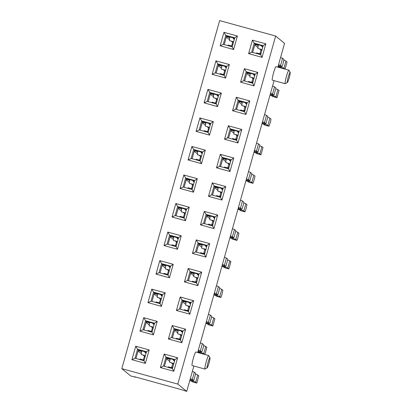 <?xml version="1.0" encoding="UTF-8"?>
<svg xmlns="http://www.w3.org/2000/svg" width="412" height="412" viewBox="0 0 412 412"><rect width="100%" height="100%" fill="white"/><g stroke="black" fill="none" stroke-linecap="round" stroke-linejoin="round"><path stroke-width="0.62" d="M135.975 358.507L138.38 349.942L145.101 351.797L144.942 352.358L146.224 352.708M145.101 351.797L146.384 352.147M151.425 331.403L152.471 327.679L153.202 327.88M167.468 274.33L168.513 270.607L169.244 270.808M183.51 217.258L184.555 213.534L185.287 213.735M199.552 160.186L200.598 156.462L201.329 156.663M215.594 103.113L216.64 99.39L217.371 99.591M172.669 363.997L173.627 364.26M188.711 306.925L189.669 307.187M204.754 249.852L205.712 250.115M220.796 192.78L221.754 193.043M236.838 135.708L237.796 135.97M252.88 78.635L253.838 78.898M193.867 366.011L186.729 391.4L181.728 389.737L134.688 376.769L135.213 377.196L135.291 376.934M261.862 50.362L260.899 50.099M231.637 46.041L232.682 42.318L233.413 42.518M244.857 107.171L245.82 107.434M228.815 164.244L229.778 164.506M212.772 221.316L213.735 221.579M196.73 278.388L197.693 278.651M180.688 335.461L181.651 335.723M223.613 74.577L224.658 70.854L225.395 71.055M207.571 131.649L208.616 127.926L209.353 128.127M191.528 188.722L192.574 184.998L193.31 185.199M175.486 245.794L176.532 242.071L177.268 242.271M159.444 302.866L160.489 299.143L161.226 299.344M143.402 359.939L144.447 356.215L145.184 356.416M145.374 363.405L131.933 359.697L135.723 346.219L149.165 349.922L145.374 363.405L143.973 360.711L146.502 351.724L137.541 349.252L135.018 358.239L143.973 360.711M161.416 306.332L147.975 302.624L151.765 289.147L165.207 292.85L161.416 306.332L160.016 303.639L162.544 294.652L153.583 292.18L151.06 301.167L160.016 303.639M177.459 249.26L164.017 245.552L167.808 232.074L181.249 235.777L177.459 249.26L176.058 246.567L178.587 237.58L169.626 235.108L167.102 244.095L176.058 246.567M193.501 192.188L180.059 188.48L183.85 175.002L197.291 178.705L193.501 192.188L192.1 189.494L194.629 180.507L185.668 178.035L183.144 187.022L192.1 189.494M209.543 135.115L196.102 131.407L199.892 117.93L213.334 121.633L209.543 135.115L208.142 132.422L210.671 123.435L201.71 120.963L199.187 129.95L208.142 132.422M225.585 78.043L212.144 74.335L215.934 60.858L229.376 64.56L225.585 78.043L224.185 75.35L226.713 66.363L217.752 63.891L215.229 72.878L224.185 75.35M172.19 325.521L185.632 329.229L181.841 342.712L168.4 339.004L172.19 325.521L174.008 328.56L171.485 337.546L180.441 340.018L182.969 331.032L174.008 328.56L174.848 329.25L181.568 331.099L181.409 331.66L182.691 332.015M188.233 268.449L201.674 272.157L197.884 285.64L184.442 281.932L188.233 268.449L190.05 271.487L187.527 280.474L196.483 282.946L199.011 273.959L190.05 271.487L190.89 272.178L197.611 274.026L197.451 274.588L198.733 274.943M204.275 211.377L217.716 215.085L213.926 228.567L200.484 224.859L204.275 211.377L206.093 214.415L203.569 223.402L212.525 225.874L215.054 216.887L206.093 214.415L206.932 215.105L213.653 216.954L213.493 217.515L214.776 217.871M220.317 154.304L233.758 158.012L229.968 171.495L216.527 167.787L220.317 154.304L222.135 157.343L219.611 166.33L228.567 168.802L231.096 159.815L222.135 157.343L222.974 158.033L229.695 159.882L229.536 160.443L230.818 160.798M236.359 97.232L249.801 100.94L246.01 114.423L232.569 110.715L236.359 97.232L238.177 100.27L235.654 109.257L244.61 111.729L247.138 102.743L238.177 100.27L239.017 100.961L245.737 102.809L245.578 103.371L246.86 103.726M233.604 49.507L220.168 45.799L223.958 32.321L237.394 36.024L233.604 49.507L232.208 46.814L234.737 37.827L225.776 35.355L223.247 44.341L232.208 46.814M277.873 67.151L284.563 43.348L275.643 36.04L177.809 384.087L121.818 368.652L130.733 375.96L135.213 377.196M275.643 36.04L219.648 20.6L121.818 368.652M252.402 40.16L265.843 43.868L262.053 57.35L248.611 53.642L252.402 40.16L254.219 43.198L251.696 52.185L260.652 54.657L263.18 45.67L254.219 43.198L255.059 43.888L261.78 45.737L261.62 46.299L262.902 46.654M244.383 68.696L257.819 72.404L254.029 85.887L240.593 82.179L244.383 68.696L246.201 71.734L243.672 80.721L252.633 83.193L255.157 74.206L246.201 71.734L247.04 72.424L253.756 74.273L253.601 74.835L254.884 75.19M228.341 125.768L241.777 129.476L237.987 142.959L224.55 139.251L228.341 125.768L230.159 128.807L227.63 137.793L236.591 140.265L239.115 131.279L230.159 128.807L230.998 129.497L237.714 131.346L237.559 131.907L238.842 132.262M212.298 182.84L225.735 186.548L221.944 200.031L208.508 196.323L212.298 182.84L214.116 185.879L211.588 194.866L220.549 197.338L223.072 188.351L214.116 185.879L214.956 186.569L221.671 188.418L221.517 188.979L222.799 189.335M196.256 239.913L209.693 243.621L205.902 257.103L192.466 253.395L196.256 239.913L198.074 242.951L195.546 251.938L204.507 254.41L207.03 245.423L198.074 242.951L198.914 243.641L205.629 245.49L205.475 246.052L206.757 246.407M180.214 296.985L193.65 300.693L189.86 314.176L176.424 310.468L180.214 296.985L182.032 300.024L179.503 309.01L188.464 311.482L190.988 302.496L182.032 300.024L182.871 300.714L189.587 302.562L189.432 303.124L190.715 303.479M164.172 354.057L177.608 357.765L173.818 371.248L160.381 367.54L164.172 354.057L165.99 357.096L163.461 366.083L172.422 368.555L174.946 359.568L165.99 357.096L166.829 357.786L173.545 359.635L173.39 360.196L174.673 360.552M217.562 106.579L204.125 102.871L207.916 89.394L221.352 93.097L217.562 106.579L216.166 103.886L218.69 94.899L209.734 92.427L207.205 101.414L216.166 103.886M201.52 163.652L188.083 159.944L191.874 146.466L205.31 150.169L201.52 163.652L200.124 160.958L202.647 151.971L193.692 149.499L191.163 158.486L200.124 160.958M185.477 220.724L172.041 217.016L175.831 203.538L189.268 207.241L185.477 220.724L184.082 218.03L186.605 209.044L177.649 206.572L175.121 215.558L184.082 218.03M169.435 277.796L155.999 274.088L159.789 260.611L173.225 264.313L169.435 277.796L168.039 275.103L170.563 266.116L161.607 263.644L159.078 272.631L168.039 275.103M153.393 334.868L139.956 331.16L143.747 317.683L157.183 321.386L153.393 334.868L151.997 332.175L154.521 323.188L145.565 320.716L143.036 329.703L151.997 332.175M143.994 329.971L146.404 321.406L153.125 323.26L152.965 323.822L154.248 324.172M153.125 323.26L154.402 323.611M152.018 301.435L154.423 292.87L161.143 294.724L160.984 295.286L162.266 295.636M161.143 294.724L162.426 295.074M160.036 272.899L162.446 264.334L169.167 266.188L169.008 266.749L170.29 267.1M169.167 266.188L170.444 266.538M168.06 244.362L170.465 235.798L177.186 237.652L177.026 238.213L178.308 238.563M177.186 237.652L178.468 238.002M176.078 215.826L178.489 207.262L185.209 209.116L185.05 209.677L186.332 210.027M185.209 209.116L186.487 209.466M184.102 187.29L186.507 178.726L193.228 180.58L193.068 181.141L194.351 181.491M193.228 180.58L194.51 180.93M192.121 158.754L194.531 150.189L201.252 152.043L201.092 152.605L202.374 152.955M201.252 152.043L202.529 152.394M200.144 130.218L202.55 121.653L209.27 123.507L209.111 124.069L210.393 124.419M209.27 123.507L210.553 123.858M208.163 101.682L210.573 93.117L217.294 94.971L217.134 95.532L218.417 95.883M217.294 94.971L218.571 95.321M216.187 73.145L218.592 64.581L225.312 66.435L225.153 66.996L226.435 67.347M225.312 66.435L226.595 66.785M173.545 359.635L174.827 359.99M181.568 331.099L182.851 331.454M189.587 302.562L190.869 302.918M197.611 274.026L198.893 274.382M205.629 245.49L206.912 245.846M213.653 216.954L214.935 217.309M221.671 188.418L222.954 188.773M229.695 159.882L230.977 160.237M237.714 131.346L238.996 131.701M245.737 102.809L247.02 103.165M253.756 74.273L255.038 74.629M224.205 44.609L226.615 36.045L233.336 37.899L233.177 38.46L234.459 38.81M233.336 37.899L234.613 38.249M261.78 45.737L263.062 46.093M274.078 80.649L197.662 352.512M195.86 352.023A7.009 0.747 105.4 0 0 195.829 352.008A7.009 0.747 105.4 0 0 193.295 358.409A7.009 0.747 105.4 0 0 192.069 365.506A7.009 0.747 105.4 0 0 192.105 365.521L204.98 369.075A7.009 0.747 -74.6 0 1 206.129 362.117A7.009 0.747 -74.6 0 1 208.709 355.556A7.009 0.747 -74.6 0 1 208.74 355.577A7.009 0.747 -74.6 0 1 208.776 355.618L209.971 357.755A5.258 0.556 -74.6 0 1 209.064 362.926A5.258 0.556 -74.6 0 1 207.195 367.834A5.258 0.556 -74.6 0 1 207.947 362.781A5.258 0.556 -74.6 0 1 209.945 357.724A5.258 0.556 -74.6 0 1 209.971 357.755M276.071 66.662A7.009 0.747 105.4 0 0 276.04 66.646A7.009 0.747 105.4 0 0 273.506 73.048A7.009 0.747 105.4 0 0 272.286 80.144A7.009 0.747 105.4 0 0 272.317 80.16L285.192 83.713A7.009 0.747 -74.6 0 1 286.34 76.756A7.009 0.747 -74.6 0 1 288.92 70.195A7.009 0.747 -74.6 0 1 288.951 70.215A7.009 0.747 -74.6 0 1 288.987 70.256L290.182 72.394A5.258 0.556 -74.6 0 1 289.276 77.564A5.258 0.556 -74.6 0 1 287.406 82.472A5.258 0.556 -74.6 0 1 288.158 77.42A5.258 0.556 -74.6 0 1 290.156 72.363A5.258 0.556 -74.6 0 1 290.182 72.394M186.729 391.4L177.809 384.087M252.654 52.448L255.059 43.888M254.904 44.45L257.139 45.068L257.299 44.501M251.696 52.185L248.611 53.642M263.18 45.67L265.843 43.868M262.053 57.35L260.652 54.657M260.909 50.012L259.596 48.904M257.974 47.576L254.765 44.944M258.17 45.907L257.139 45.068M262.743 47.22L261.62 46.299M226.615 36.045L225.776 35.355L223.958 32.321M226.456 36.606L228.696 37.224L228.856 36.663M237.394 36.024L234.737 37.827M223.247 44.341L220.168 45.799M232.682 42.318L231.153 41.061M229.53 39.732L226.317 37.101M229.726 38.064L228.696 37.224M234.299 39.377L233.177 38.46M244.63 80.984L247.04 72.424M246.881 72.986L249.121 73.604L249.281 73.037M243.672 80.721L240.593 82.179M255.157 74.206L257.819 72.404M254.029 85.887L252.633 83.193M252.891 78.548L251.572 77.441M249.955 76.112L246.742 73.48M250.151 74.443L249.121 73.604M254.724 75.757L253.601 74.835M236.612 109.52L239.017 100.961M238.862 101.522L241.097 102.14L241.257 101.573M235.654 109.257L232.569 110.715M247.138 102.743L249.801 100.94M246.01 114.423L244.61 111.729M244.867 107.084L243.554 105.977M241.932 104.648L238.723 102.016M242.127 102.979L241.097 102.14M244.882 107.074L243.811 110.89L244.872 107.058M246.7 104.293L245.578 103.371M228.588 138.056L230.998 129.497M230.838 130.058L233.079 130.676L233.238 130.11M227.63 137.793L224.55 139.251M239.115 131.279L241.777 129.476M237.987 142.959L236.591 140.265M236.849 135.62L235.53 134.513M233.913 133.184L230.699 130.553M234.109 131.516L233.079 130.676M238.682 132.829L237.559 131.907M220.569 166.592L222.974 158.033M222.82 158.594L225.055 159.212L225.215 158.646M219.611 166.33L216.527 167.787M231.096 159.815L233.758 158.012M229.968 171.495L228.567 168.802M228.825 164.156L227.512 163.049M225.889 161.72L222.681 159.089M226.085 160.052L225.055 159.212M230.658 161.365L229.536 160.443M212.546 195.128L214.956 186.569M214.796 187.13L217.036 187.748L217.196 187.182M211.588 194.866L208.508 196.323M223.072 188.351L225.735 186.548M221.944 200.031L220.549 197.338M220.806 192.692L219.488 191.585M217.871 190.256L214.657 187.625M218.066 188.588L217.036 187.748M222.64 189.901L221.517 188.979M204.527 223.665L206.932 215.105M206.778 215.667L209.013 216.285L209.172 215.718M203.569 223.402L200.484 224.859M215.054 216.887L217.716 215.085M213.926 228.567L212.525 225.874M212.783 221.229L211.469 220.121M209.847 218.793L206.633 216.161M210.043 217.124L209.013 216.285M214.616 218.437L213.493 217.515M196.503 252.201L198.914 243.641M198.754 244.203L200.994 244.821L201.154 244.259M195.546 251.938L192.466 253.395M207.03 245.423L209.693 243.621M205.902 257.103L204.507 254.41M204.764 249.765L203.446 248.657M201.828 247.329L198.615 244.697M202.024 245.66L200.994 244.821M206.597 246.973L205.475 246.052M188.485 280.742L190.89 272.178M190.735 272.739L192.97 273.357L193.13 272.796M187.527 280.474L184.442 281.932M199.011 273.959L201.674 272.157M197.884 285.64L196.483 282.946M196.74 278.301L195.427 277.194M193.805 275.865L190.591 273.233M194 274.196L192.97 273.357M196.756 278.291L195.685 282.107L196.745 278.275M198.574 275.51L197.451 274.588M180.461 309.278L182.871 300.714M182.712 301.275L184.952 301.893L185.112 301.332M179.503 309.01L176.424 310.468M190.988 302.496L193.65 300.693M189.86 314.176L188.464 311.482M188.722 306.837L187.403 305.73M185.786 304.401L182.573 301.769M185.982 302.732L184.952 301.893M190.555 304.046L189.432 303.124M172.443 337.814L174.848 329.25M174.688 329.811L176.928 330.429L177.088 329.868M171.485 337.546L168.4 339.004M182.969 331.032L185.632 329.229M181.841 342.712L180.441 340.018M180.698 335.373L179.385 334.266M177.763 332.937L174.549 330.306M177.958 331.269L176.928 330.429M182.531 332.582L181.409 331.66M164.419 366.35L166.829 357.786M166.669 358.347L168.91 358.965L169.069 358.404M163.461 366.083L160.381 367.54M174.946 359.568L177.608 357.765M173.818 371.248L172.422 368.555M172.68 363.909L171.361 362.802M169.744 361.473L166.53 358.842M169.935 359.805L168.91 358.965M174.513 361.118L173.39 360.196M218.592 64.581L217.752 63.891L215.934 60.858M218.437 65.142L220.678 65.76L220.832 65.199M229.376 64.56L226.713 66.363M215.229 72.878L212.144 74.335M224.658 70.854L223.129 69.597M221.507 68.268L218.298 65.637M221.702 66.6L220.678 65.76M226.276 67.913L225.153 66.996M210.573 93.117L209.734 92.427L207.916 89.394M210.414 93.678L212.654 94.296L212.813 93.735M221.352 93.097L218.69 94.899M207.205 101.414L204.125 102.871M216.64 99.39L215.11 98.133M213.488 96.805L210.275 94.173M213.684 95.136L212.654 94.296M218.257 96.449L217.134 95.532M202.55 121.653L201.71 120.963L199.892 117.93M202.395 122.215L204.635 122.833L204.79 122.271M213.334 121.633L210.671 123.435M199.187 129.95L196.102 131.407M208.616 127.926L207.087 126.669M205.464 125.341L202.256 122.709M205.66 123.672L204.635 122.833M210.233 124.985L209.111 124.069M194.531 150.189L193.692 149.499L191.874 146.466M194.371 150.751L196.612 151.369L196.771 150.807M205.31 150.169L202.647 151.971M191.163 158.486L188.083 159.944M200.598 156.462L199.068 155.206M197.446 153.877L194.232 151.245M197.642 152.208L196.612 151.369M202.215 153.522L201.092 152.605M186.507 178.726L185.668 178.035L183.85 175.002M186.353 179.287L188.593 179.905L188.748 179.344M197.291 178.705L194.629 180.507M183.144 187.022L180.059 188.48M192.574 184.998L191.044 183.742M189.422 182.413L186.214 179.781M189.618 180.744L188.593 179.905M194.191 182.058L193.068 181.141M178.489 207.262L177.649 206.572L175.831 203.538M178.329 207.823L180.569 208.441L180.729 207.88M189.268 207.241L186.605 209.044M175.121 215.558L172.041 217.016M184.555 213.534L183.026 212.278M181.404 210.949L178.19 208.317M181.599 209.281L180.569 208.441M186.173 210.594L185.05 209.677M170.465 235.798L169.626 235.108L167.808 232.074M170.31 236.359L172.551 236.977L172.705 236.416M181.249 235.777L178.587 237.58M167.102 244.095L164.017 245.552M176.532 242.071L175.002 240.814M173.38 239.485L170.171 236.854M173.576 237.817L172.551 236.977M178.149 239.13L177.026 238.213M162.446 264.334L161.607 263.644L159.789 260.611M162.287 264.895L164.527 265.513L164.687 264.952M173.225 264.313L170.563 266.116M159.078 272.631L155.999 274.088M168.513 270.607L166.984 269.35M165.361 268.021L162.148 265.39M165.557 266.353L164.527 265.513M170.13 267.666L169.008 266.749M154.423 292.87L153.583 292.18L151.765 289.147M154.268 293.432L156.508 294.05L156.663 293.488M165.207 292.85L162.544 294.652M151.06 301.167L147.975 302.624M160.489 299.143L158.96 297.886M157.338 296.558L154.129 293.926M157.533 294.889L156.508 294.05M162.107 296.202L160.984 295.286M146.404 321.406L145.565 320.716L143.747 317.683M146.245 321.968L148.485 322.586L148.644 322.024M157.183 321.386L154.521 323.188M143.036 329.703L139.956 331.16M152.471 327.679L150.941 326.422M149.319 325.094L146.106 322.462M149.515 323.425L148.485 322.586M154.088 324.738L152.965 323.822M138.38 349.942L137.541 349.252L135.723 346.219M138.226 350.504L140.466 351.122L140.621 350.561M149.165 349.922L146.502 351.724M135.018 358.239L131.933 359.697M144.447 356.215L142.918 354.959M141.295 353.63L138.087 350.998M141.491 351.966L140.466 351.122M146.064 353.275L144.942 352.358M287.406 82.472L285.279 83.693A7.009 0.747 -74.6 0 1 285.192 83.713M207.195 367.834L205.068 369.054A7.009 0.747 -74.6 0 1 204.98 369.075M262.568 47.849L262.65 47.143M256.346 53.467L256.609 52.927L260.817 54.085M258.303 44.779L257.876 48.431L262.078 49.589M280.572 57.556A5.84 0.273 15.7 0 1 282.581 58.308L283.986 59.462L282.807 64.576L281.973 66.656L280.557 65.498A5.84 0.273 15.7 0 0 278.548 64.746M234.119 40.005L234.207 39.3M227.898 45.624L228.166 45.083L232.368 46.242M229.855 36.936L229.427 40.587L233.63 41.746M283.935 60.317A5.84 0.273 15.7 0 1 285.959 61.079L287.056 61.98L285.109 69.144M260.054 53.107L261.007 53.395M280.469 67.867L279.454 67.032L278.033 66.574M278.1 66.347L280.505 67.068A5.84 0.273 15.7 0 1 283.935 68.268L284.95 69.103M254.544 76.385L254.626 75.679M248.323 82.003L248.59 81.463L252.793 82.621M250.28 73.315L249.852 76.967L254.055 78.126M272.548 86.093A5.84 0.273 15.7 0 1 274.557 86.844L275.963 87.998L273.954 95.193L270.272 94.178L273.944 95.187L272.538 94.034A5.84 0.273 15.7 0 0 270.529 93.282M226.1 68.541L226.183 67.836M219.879 74.16L220.147 73.619L224.349 74.778M221.836 65.472L221.409 69.123L225.611 70.282M275.911 88.853A5.84 0.273 15.7 0 1 277.935 89.615L279.037 90.516L277.029 97.716L272.548 96.48L271.436 95.569L270.014 95.11M252.036 81.643L252.989 81.931M270.076 94.884L272.481 95.605A5.84 0.273 15.7 0 1 275.916 96.805L277.013 97.711L272.559 96.48M246.525 104.921L246.608 104.215M240.304 110.54L240.567 109.999L244.774 111.158M242.261 101.852L241.834 105.503L246.036 106.662M264.53 114.629A5.84 0.273 15.7 0 1 266.538 115.381L267.944 116.534L265.931 123.729L262.253 122.714L265.92 123.724L264.514 122.57A5.84 0.273 15.7 0 0 262.506 121.818M218.077 97.078L218.159 96.372M211.856 102.696L212.123 102.155L216.326 103.314M213.813 94.008L213.385 97.659L217.588 98.818M267.893 117.389A5.84 0.273 15.7 0 1 269.912 118.151L271.014 119.053L270.596 121.473L269.005 126.252L267.893 125.341A5.84 0.273 15.7 0 0 264.463 124.141L262.058 123.42M244.012 110.179L244.965 110.468M269.005 126.252L264.525 125.016L263.412 124.105L261.991 123.646M238.502 133.457L238.584 132.752M232.28 139.076L232.548 138.535L236.751 139.694M234.237 130.388L233.81 134.039L238.012 135.198M256.506 143.165A5.84 0.273 15.7 0 1 258.515 143.917L259.921 145.07L257.912 152.265L254.23 151.25L257.902 152.26L256.496 151.106A5.84 0.273 15.7 0 0 254.487 150.354M210.058 125.614L210.141 124.908M203.837 131.232L204.105 130.692L208.307 131.85M205.794 122.544L205.367 126.196L209.569 127.354M259.869 145.925A5.84 0.273 15.7 0 1 261.893 146.687L262.995 147.589L260.987 154.788L256.506 153.552L255.394 152.641L253.972 152.183M235.988 138.715L236.946 139.004M254.034 151.956L256.439 152.682A5.84 0.273 15.7 0 1 259.874 153.877L260.971 154.783L256.516 153.552M230.483 161.993L230.565 161.288M224.262 167.612L224.525 167.071L228.732 168.23M226.219 158.924L225.791 162.575L229.994 163.734M248.488 171.701A5.84 0.273 15.7 0 1 250.496 172.453L251.902 173.607L249.888 180.801L246.211 179.787L249.878 180.796L248.472 179.642A5.84 0.273 15.7 0 0 246.464 178.89M202.035 154.15L202.117 153.444M195.813 159.768L196.081 159.228L200.284 160.386M197.77 151.08L197.343 154.732L201.545 155.891M251.85 174.461A5.84 0.273 15.7 0 1 253.869 175.224L254.971 176.125L254.554 178.545L252.963 183.325L251.85 182.413A5.84 0.273 15.7 0 0 248.421 181.218L246.016 180.492M227.97 167.251L228.923 167.54M252.963 183.325L248.482 182.089L247.37 181.177L245.949 180.719M222.459 190.529L222.542 189.824M216.238 196.148L216.506 195.607L220.708 196.766M218.195 187.46L217.768 191.111L221.97 192.27M240.464 200.237A5.84 0.273 15.7 0 1 242.472 200.989L243.878 202.143L243.456 204.563L241.87 209.337L240.453 208.178A5.84 0.273 15.7 0 0 238.445 207.427M194.016 182.686L194.098 181.98M187.795 188.305L188.057 187.764L192.265 188.923M189.752 179.617L189.324 183.268L193.527 184.427M243.827 202.998A5.84 0.273 15.7 0 1 245.851 203.76L246.953 204.661L245.773 209.78L244.944 211.861L243.832 210.949A5.84 0.273 15.7 0 0 240.397 209.754L237.992 209.028M219.946 195.788L220.904 196.076M240.474 210.625L239.351 209.713L237.93 209.255M214.441 219.066L214.523 218.36M208.22 224.684L208.482 224.143L212.69 225.302M210.177 215.996L209.749 219.648L213.952 220.806M232.44 228.773A5.84 0.273 15.7 0 1 234.454 229.525L235.86 230.679L233.846 237.873L230.169 236.859L233.836 237.868L232.43 236.715A5.84 0.273 15.7 0 0 230.421 235.963M185.992 211.222L186.075 210.517M179.771 216.841L180.039 216.3L184.241 217.459M181.728 208.153L181.301 211.804L185.503 212.963M235.808 231.534A5.84 0.273 15.7 0 1 237.827 232.296L238.929 233.197L237.75 238.316L236.921 240.397L235.808 239.485A5.84 0.273 15.7 0 0 232.373 238.291L229.973 237.564M211.928 224.324L212.88 224.612M236.921 240.397L232.44 239.161L231.328 238.249L229.906 237.791M206.417 247.602L206.5 246.896M200.196 253.22L200.464 252.68L204.666 253.838M202.153 244.532L201.726 248.184L205.928 249.342M224.422 257.309A5.84 0.273 15.7 0 1 226.43 258.061L227.836 259.215L225.828 266.409L222.145 265.395L225.817 266.404L224.411 265.251A5.84 0.273 15.7 0 0 222.403 264.499M177.974 239.758L178.056 239.053M171.752 245.377L172.015 244.836L176.223 245.995M173.71 236.689L173.282 240.34L177.484 241.499M227.785 260.075A5.84 0.273 15.7 0 1 229.808 260.832L230.911 261.733L228.897 268.933L224.422 267.697L223.309 266.785L221.888 266.327M203.904 252.86L204.862 253.148M221.95 266.101L224.355 266.827A5.84 0.273 15.7 0 1 227.79 268.021L228.887 268.928L224.432 267.697M198.399 276.138L198.481 275.432M192.177 281.757L192.44 281.216L196.648 282.375M194.134 273.068L193.707 276.72L197.909 277.879M216.398 285.846A5.84 0.273 15.7 0 1 218.412 286.598L219.817 287.751L217.804 294.946L214.127 293.936L217.793 294.941L216.388 293.792A5.84 0.273 15.7 0 0 214.379 293.035M169.95 268.294L170.032 267.589M163.729 273.913L163.997 273.372L168.199 274.531M165.686 265.225L165.258 268.876L169.461 270.035M219.766 288.611A5.84 0.273 15.7 0 1 221.785 289.368L222.887 290.269L221.708 295.389L220.878 297.469L219.766 296.558A5.84 0.273 15.7 0 0 216.331 295.363L213.931 294.637M195.885 281.396L196.838 281.684M220.878 297.469L216.398 296.233L215.285 295.322L213.864 294.863M190.375 304.674L190.457 303.968M184.154 310.293L184.422 309.752L188.624 310.911M186.111 301.605L185.683 305.256L189.886 306.415M208.379 314.382A5.84 0.273 15.7 0 1 210.388 315.134L211.794 316.287L209.785 323.482L206.103 322.472L209.775 323.477L208.369 322.328A5.84 0.273 15.7 0 0 206.361 321.571M161.931 296.831L162.014 296.125M155.71 302.449L155.973 301.908L160.18 303.067M157.667 293.761L157.24 297.413L161.442 298.571M211.742 317.147A5.84 0.273 15.7 0 1 213.766 317.904L214.868 318.806L212.855 326.005L208.379 324.769L207.267 323.858L205.845 323.399M187.862 309.932L188.82 310.221M205.907 323.173L208.312 323.899A5.84 0.273 15.7 0 1 211.747 325.094L212.844 326L208.39 324.769M182.356 333.21L182.439 332.505M176.135 338.829L176.398 338.288L180.605 339.447M178.092 330.141L177.665 333.792L181.867 334.951M200.356 342.918A5.84 0.273 15.7 0 1 202.364 343.67L203.77 344.823L203.353 347.244L201.762 352.018L200.345 350.864A5.84 0.273 15.7 0 0 198.337 350.107M153.908 325.367L153.99 324.661M147.687 330.985L147.954 330.445L152.157 331.603M149.644 322.297L149.216 325.949L153.418 327.107M203.724 345.683A5.84 0.273 15.7 0 1 205.743 346.441L206.845 347.342L204.898 354.505M179.843 338.468L180.796 338.757M200.258 353.228L199.243 352.394L197.822 351.936M197.889 351.709L200.289 352.435A5.84 0.273 15.7 0 1 203.724 353.63L204.738 354.464M174.333 361.746L174.415 361.041M168.111 367.365L168.379 366.824L172.582 367.983M170.068 358.677L169.641 362.328L173.843 363.487M192.337 371.454A5.84 0.273 15.7 0 1 194.346 372.206L195.752 373.36L193.743 380.554L190.061 379.545M190.318 378.643A5.84 0.273 15.7 0 1 192.327 379.401L193.733 380.549L190.066 379.54M145.889 353.903L145.972 353.197M139.668 359.522L139.931 358.981L144.138 360.139M141.625 350.833L141.198 354.485L145.4 355.644M195.7 374.22A5.84 0.273 15.7 0 1 197.724 374.977L198.826 375.878L196.812 383.078L192.337 381.842L191.225 380.93L189.803 380.472M171.819 367.004L172.777 367.293M189.865 380.245L192.27 380.971A5.84 0.273 15.7 0 1 195.7 382.166L196.802 383.072L192.347 381.842M260.92 49.986L259.843 53.812L260.925 50.001M251.82 82.349L252.896 78.522M235.777 139.421L236.854 135.594M228.84 164.146L227.769 167.962L228.83 164.131M219.735 196.493L220.811 192.667M212.798 221.218L211.727 225.034L212.788 221.203M203.693 253.571L204.769 249.739M187.651 310.643L188.727 306.811M180.713 335.363L179.642 339.179L180.703 335.347M171.608 367.715L172.685 363.884M281.973 66.656L278.296 65.642L281.963 66.651M282.581 58.308L280.557 65.498M280.716 66.311L280.505 67.068M285.959 61.079L283.935 68.268M274.557 86.844L272.538 94.034M272.692 94.848L272.481 95.605M277.935 89.615L275.916 96.805M266.538 115.381L264.514 122.57M264.514 125.011L268.995 126.247M264.674 123.384L264.463 124.141M269.912 118.151L267.893 125.341M258.515 143.917L256.496 151.106M256.65 151.92L256.439 152.682M261.893 146.687L259.874 153.877M250.496 172.453L248.472 179.642M248.472 182.083L252.953 183.319M248.632 180.456L248.421 181.218M253.869 175.224L251.85 182.413M241.87 209.337L238.188 208.323L241.859 209.332M242.472 200.989L240.453 208.178M240.453 210.62L244.929 211.856M240.608 208.992L240.397 209.754M245.851 203.76L243.832 210.949M234.454 229.525L232.43 236.715M232.43 239.156L236.91 240.392M232.589 237.528L232.373 238.291M237.827 232.296L235.808 239.485M226.43 258.061L224.411 265.251M224.566 266.064L224.355 266.827M229.808 260.832L227.79 268.021M218.412 286.598L216.388 293.792M216.388 296.228L220.868 297.464M216.547 294.601L216.331 295.363M221.785 289.368L219.766 296.558M210.388 315.134L208.369 322.328M208.523 323.137L208.312 323.899M213.766 317.904L211.747 325.094M201.762 352.018L198.084 351.009L201.751 352.013M202.364 343.67L200.345 350.864M200.505 351.673L200.289 352.435M205.743 346.441L203.724 353.63M194.346 372.206L192.327 379.401M192.481 380.209L192.27 380.971M197.724 374.977L195.7 382.166M252.906 78.538L251.835 82.354M236.864 135.61L235.793 139.426M220.822 192.682L219.75 196.498M204.779 249.754L203.708 253.571M188.737 306.827L187.666 310.643M172.695 363.899L171.624 367.715M288.92 70.195L276.04 66.646M208.709 355.556L195.829 352.008M244.944 211.861L240.464 210.625"/></g></svg>
